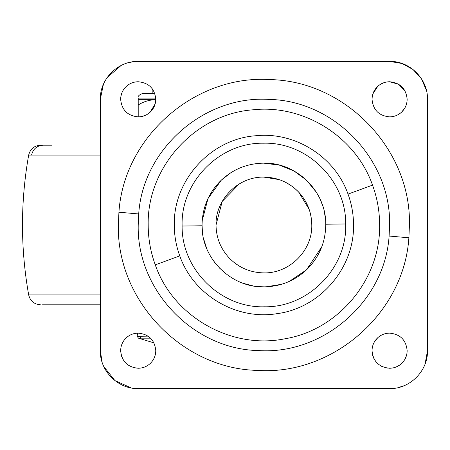 <?xml version="1.0" encoding="UTF-8"?>
<svg xmlns="http://www.w3.org/2000/svg" width="450" height="450" viewBox="0 0 450 450"><rect width="100%" height="100%" fill="white"/><g stroke="black" fill="none" stroke-linecap="round" stroke-linejoin="round"><path stroke-width="0.67" d="M52.026 145.198L43.116 145.198C36.934 145.648 33.086 148.939 31.567 155.07L28.676 155.07C30.234 148.961 34.166 145.671 40.461 145.198M100.311 304.802L42.491 304.802M155.171 99.709L138.212 99.709L138.212 104.957C143.494 101.677 149.147 99.928 155.171 99.709L155.768 99.714L155.171 99.709M138.212 104.957L138.212 116.865C142.746 116.809 146.7 115.273 150.075 112.252C153.787 108.737 155.683 104.422 155.773 99.309C154.732 88.644 148.877 82.794 138.212 81.754C133.684 81.81 129.729 83.346 126.354 86.366C122.642 89.882 120.746 94.196 120.656 99.309C121.697 109.974 127.552 115.824 138.212 116.865M325.749 225L325.744 224.224C326.171 191.306 296.415 162.107 263.514 163.153C247.303 163.468 233.241 169.127 221.333 180.135C208.766 192.454 202.343 207.405 202.056 225L202.061 225.776C201.634 258.694 231.39 287.893 264.291 286.847C280.507 286.532 294.57 280.873 306.478 269.865C319.044 257.546 325.468 242.595 325.749 225L325.395 231.604M289.305 281.391L306.478 269.865L321.806 246.729M325.277 217.339L324.056 210.623M322.796 206.117L320.721 200.565M316.344 192.212L306.467 180.129L293.878 170.904L279.382 165.122L263.762 163.153M238.151 168.767L236.413 169.599M230.698 172.822L221.333 180.135L207.973 198.607L202.208 220.663M202.056 225L202.438 231.874M203.574 238.612L206.601 248.276M212.141 258.846L215.078 262.963M219.409 267.958L226.249 274.061M243.653 283.438L253.108 285.896M259.054 286.656L264.161 286.847M266.226 286.802L281.385 284.327M155.278 264.881C173.138 316.626 231.137 349.74 284.777 338.816C338.355 330.047 380.655 279.281 379.62 225C379.598 211.292 377.235 197.994 372.527 185.119C355.691 136.789 303.891 104.141 253.018 109.8C195.278 113.962 146.903 167.119 148.191 225C148.208 238.708 150.57 252.006 155.278 264.881L179.769 255.887C193.309 294.969 236.396 320.512 277.183 313.639C319.916 308.121 354.403 268.082 353.531 225C353.514 214.38 351.686 204.086 348.036 194.113C335.042 156.842 295.211 131.586 255.96 135.726C211.044 138.713 173.267 179.994 174.279 225C174.296 235.62 176.124 245.914 179.769 255.887M147.735 114.064L150.075 112.252L155.154 103.933M155.632 101.492L155.773 99.309M138.212 81.754C133.684 81.81 129.729 83.346 126.354 86.366M142.161 116.421L145.367 115.341M122.951 90.636L122.169 92.177M121.466 94.039L120.836 96.823M134.303 367.808L138.212 368.246C142.746 368.19 146.7 366.654 150.075 363.634C153.787 360.118 155.683 355.804 155.773 350.691C154.732 340.026 148.877 334.176 138.212 333.135C133.684 333.191 129.729 334.727 126.354 337.748C122.642 341.263 120.746 345.577 120.656 350.691L120.69 351.748M150.075 363.634C153.787 360.118 155.683 355.804 155.773 350.691M121.472 355.973L123.126 359.662M126.906 364.118L130.022 366.216M126.354 337.748C122.642 341.263 120.746 345.577 120.656 350.691C121.697 361.356 127.552 367.206 138.212 368.246M389.593 333.135C385.065 333.191 381.111 334.727 377.73 337.748C374.023 341.263 372.122 345.577 372.037 350.691C373.078 361.356 378.928 367.206 389.593 368.246C394.121 368.19 398.076 366.654 401.456 363.634C405.163 360.118 407.064 355.804 407.149 350.691C406.108 340.026 400.258 334.176 389.593 333.135C400.258 334.176 406.108 340.026 407.149 350.691L407.014 352.851M405.152 358.83L406.536 355.292M386.972 333.332L384.171 333.99M372.262 353.503L372.746 355.624M373.702 358.149L375.817 361.569M380.886 365.934L382.421 366.716M385.178 367.684L387.382 368.106M396.202 366.958L399.274 365.338M377.73 337.748L374.209 342.236M372.696 345.926L372.229 348.092M405.073 91.029L398.616 84.251L389.593 81.754C385.065 81.81 381.111 83.346 377.73 86.366C374.023 89.882 372.122 94.196 372.037 99.309C373.078 109.974 378.928 115.824 389.593 116.865C394.121 116.809 398.076 115.273 401.456 112.252C405.163 108.737 407.064 104.422 407.149 99.309C406.108 88.644 400.258 82.794 389.593 81.754L387.354 81.894M372.257 96.542L372.037 99.309C373.078 109.974 378.928 115.824 389.593 116.865C394.121 116.809 398.076 115.273 401.456 112.252L404.539 108.523M406.204 104.996L406.896 102.279M407.149 99.309L406.789 95.766M384.778 82.429L380.976 84.015M377.73 86.366L372.904 93.859M138.701 213.958L138.212 225C136.642 290.149 193.224 349.273 258.379 350.567C323.392 354.999 384.947 301.078 389.109 236.042L389.593 225C391.162 159.851 334.586 100.727 269.432 99.433C204.412 95.001 142.858 148.922 138.701 213.958L118.924 212.214C123.739 136.907 195.019 74.464 270.304 79.599C345.746 81.101 411.266 149.563 409.444 225L408.881 237.786C404.066 313.093 332.792 375.536 257.507 370.401C182.059 368.899 116.544 300.437 118.361 225L118.924 212.214M427.5 99.309C428.023 79.054 409.849 60.879 389.593 61.402L138.212 61.402C117.956 60.879 99.788 79.054 100.311 99.309L100.311 350.691C99.788 370.946 117.956 389.121 138.212 388.598L389.593 388.598C409.849 389.121 428.023 370.946 427.5 350.691L427.5 99.309L427.202 94.573M426.431 90.383L421.487 78.823L413.027 69.514L401.991 63.489L389.593 61.402M389.593 388.598L391.348 388.558M397.997 387.652L404.021 385.74M425.121 363.909L427.5 350.691M100.311 350.691L102.161 362.402M103.781 366.536L114.902 380.576L131.226 387.945M134.415 388.406L138.212 388.598M132.643 61.813L127.519 62.944M121.146 65.464L107.173 77.558M103.427 84.246L100.311 99.309M263.903 177.12C238.32 176.456 215.364 199.412 216.023 225C216.191 237.667 220.573 248.653 229.174 257.957C238.708 267.688 250.284 272.661 263.903 272.88C289.491 273.544 312.446 250.588 311.788 225C311.619 212.333 307.232 201.347 298.637 192.043C289.103 182.312 277.526 177.339 263.903 177.12L279.163 179.612M233.432 261.934L238.252 265.433M311.276 218.053L310.202 212.788M309.15 209.34L298.637 192.043L294.593 188.246M290.863 185.428L285.261 182.143M239.265 183.943L222.232 201.414L216.023 225C216.191 237.667 220.573 248.653 229.174 257.957M100.311 294.93L28.676 294.93C20.43 248.31 20.43 201.69 28.676 155.07M100.311 155.07L31.567 155.07M155.728 98.111L138.212 98.111L138.212 99.709M264.42 306.799C220.905 308.183 181.547 269.561 182.115 226.029L182.104 225C180.996 181.479 219.864 142.363 263.391 143.201C306.906 141.817 346.258 180.439 345.696 223.971L345.701 225C346.815 268.521 307.946 307.637 264.42 306.799M202.061 225.776L182.115 226.029M325.744 224.224L345.696 223.971M372.527 185.119L348.036 194.113M389.109 236.042L408.881 237.786M153.922 342.844L138.465 338.175L150.531 338.175M140.828 338.175L139.669 336.324L137.216 336.324L138.465 338.175M137.216 336.324L148.05 336.144M28.676 294.93C30.234 301.039 34.166 304.329 40.461 304.802M138.212 98.111C137.447 96.39 139.044 94.793 143.004 93.324L154.721 93.324M137.227 336.144L137.486 333.146M152.179 88.672L152.179 93.324"/></g></svg>
